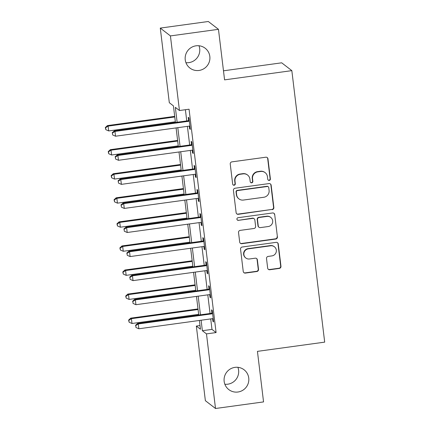 <?xml version="1.0" encoding="UTF-8"?>
<svg xmlns="http://www.w3.org/2000/svg" width="430" height="430" viewBox="0 0 430 430"><rect width="100%" height="100%" fill="white"/><g stroke="black" fill="none" stroke-linecap="round" stroke-linejoin="round"><path stroke-width="0.64" d="M269.234 180.423A1.344 1.322 127.6 0 0 270.389 178.918L267.96 158.837A1.919 1.887 127.6 0 0 265.848 157.208L231.894 161.868A1.919 1.887 127.6 0 0 230.238 164.013L232.668 184.094A1.344 1.322 127.6 0 0 234.151 185.239A1.344 1.322 127.6 0 0 235.307 183.734L234.995 181.137A6.138 6.042 127.6 0 1 240.3 174.257L243.127 173.87A6.138 6.042 127.6 0 1 249.894 179.09L250.212 181.691A1.344 1.322 127.6 0 0 251.69 182.831A1.344 1.322 127.6 0 0 252.851 181.326L252.534 178.729A6.138 6.042 127.6 0 1 257.839 171.85L260.671 171.463A6.138 6.042 127.6 0 1 267.438 176.682L267.75 179.283A1.344 1.322 127.6 0 0 269.234 180.423M268.121 180.052A1.344 1.322 127.6 0 0 270.115 178.708L267.686 158.627A1.919 1.887 127.6 0 0 267.105 157.477M233.038 184.862A1.344 1.322 127.6 0 0 235.033 183.524L234.721 180.923L234.995 181.137M250.577 182.454A1.344 1.322 127.6 0 0 252.577 181.116L252.259 178.514L252.534 178.729M234.952 367.37A12.513 12.314 127.6 0 0 228.803 389.596A12.513 12.314 127.6 0 0 248.379 382.85A12.513 12.314 127.6 0 0 234.952 367.37M224.847 384.243A12.513 12.314 127.6 0 0 237.898 367.317M196.037 45.811A12.513 12.314 127.6 0 0 189.888 68.037A12.513 12.314 127.6 0 0 209.464 61.291A12.513 12.314 127.6 0 0 196.037 45.811M185.932 62.683A12.513 12.314 127.6 0 0 198.988 45.757M267.664 268.11A1.919 1.887 127.6 0 0 269.782 269.744L279.306 268.433A1.919 1.887 127.6 0 0 280.962 266.288L278.264 243.982A1.919 1.887 127.6 0 0 276.151 242.353L242.197 247.013A1.919 1.887 127.6 0 0 240.542 249.158L243.24 271.464A1.919 1.887 127.6 0 0 245.358 273.093L256.861 271.513A1.919 1.887 127.6 0 0 258.521 269.368L257.366 259.822A1.919 1.887 127.6 0 0 255.248 258.188L249.545 258.973A5.133 5.053 127.6 0 1 244.036 252.62A5.133 5.053 127.6 0 1 248.32 248.862L270.669 245.793A5.133 5.053 127.6 0 1 276.178 252.147A5.133 5.053 127.6 0 1 271.894 255.904L268.169 256.42A1.919 1.887 127.6 0 0 266.514 258.564L267.664 268.11M175.435 122.485L173.424 105.877L169.312 102.706L160.282 28.09L208.319 21.5L218.462 29.321L224.578 79.867L291.836 70.638L324.688 342.135L257.436 351.364L263.552 401.91L215.511 408.5L205.368 400.679L196.338 326.064L200.45 329.235L199.391 320.463M218.462 29.321L170.425 35.916L179.455 110.526L175.343 107.355L177.144 122.254M210.711 318.91L211.979 329.396L216.091 332.567L189.06 109.209L179.455 110.526M216.091 332.567L206.481 333.884L215.511 408.5M272.195 209.657A1.919 1.887 127.6 0 0 273.851 207.507L271.153 185.206A1.919 1.887 127.6 0 0 269.035 183.572L235.086 188.232A1.919 1.887 127.6 0 0 233.431 190.382L236.129 212.683A1.919 1.887 127.6 0 0 238.242 214.312L271.921 209.442A1.919 1.887 127.6 0 0 273.577 207.298L270.878 184.991A1.919 1.887 127.6 0 0 270.298 183.846M274.711 214.597L277.409 236.898A1.919 1.887 127.6 0 1 275.748 239.048L241.8 243.702A1.919 1.887 127.6 0 1 239.687 242.074L238.532 232.528A1.919 1.887 127.6 0 1 240.187 230.378L253.958 228.491A1.919 1.887 127.6 0 0 255.613 226.341L254.845 220.009A1.919 1.887 127.6 0 0 252.732 218.381L238.397 220.343A1.344 1.322 127.6 0 1 236.957 218.682A1.344 1.322 127.6 0 1 238.075 217.698L272.593 212.963A1.919 1.887 127.6 0 1 274.711 214.597L277.409 236.898M185.394 109.715L186.754 120.932M187.41 126.361L189.662 145.001M190.323 150.43L192.575 169.071M193.231 174.499L195.489 193.14M196.144 198.569L198.402 217.209M199.058 222.638L201.315 241.278M201.971 246.702L204.228 265.348M204.884 270.771L207.142 289.417M207.798 294.84L210.055 313.486M189.307 126.13L189.635 128.855L190.323 129.387L188.926 117.831L188.238 117.304L188.619 120.438M192.221 150.199L192.549 152.924L193.237 153.456L191.839 141.9L191.151 141.373L191.533 144.507M195.134 174.268L195.462 176.993L196.15 177.525L194.747 165.969L194.064 165.442L194.441 168.576M198.047 198.338L198.375 201.063L199.058 201.595L197.66 190.038L196.978 189.512L197.354 192.645M200.955 222.407L201.288 225.132L201.971 225.659L200.573 214.108L199.891 213.581L200.267 216.709M203.868 246.476L204.202 249.201L204.884 249.728L203.487 238.177L202.804 237.65L203.18 240.778M206.782 270.545L207.115 273.27L207.798 273.797L206.4 262.246L205.712 261.719L206.094 264.848M209.695 294.614L210.023 297.34L210.711 297.866L209.313 286.315L208.625 285.783L209.007 288.917M212.608 318.684L212.936 321.409L213.624 321.936L212.226 310.385L211.538 309.853L211.92 312.986M291.836 70.638L281.693 62.818L223.482 70.805M160.282 28.09L170.425 35.916M200.009 325.558L196.338 326.064M198.735 315.039L196.478 296.394M195.822 290.97L193.564 272.324M192.909 266.901L190.651 248.255M189.995 242.832L187.738 224.186M187.082 218.762L184.825 200.122M184.169 194.693L181.917 176.053M181.256 170.624L179.004 151.983M178.348 146.555L176.09 127.914M201.1 320.226L202.369 330.713L206.481 333.884M177.8 127.678L180.057 146.318M180.713 151.747L182.97 170.387M183.626 175.816L185.884 194.457M186.539 199.885L188.797 218.526M189.453 223.955L191.705 242.595M192.366 248.024L194.618 266.664M195.279 272.093L197.531 290.734M198.187 296.162L200.445 314.803M211.979 329.396L202.369 330.713M189.635 128.855L190.248 128.774M192.549 152.924L193.161 152.844M195.462 176.993L196.075 176.913M198.375 201.063L198.988 200.982M201.288 225.132L201.901 225.051M204.202 249.201L204.809 249.115M207.115 273.27L207.722 273.184M210.023 297.34L210.635 297.254M212.936 321.409L213.549 321.323M265.149 172.65L264.875 172.441A6.138 6.042 127.6 0 0 260.397 171.253L260.671 171.463M252.259 178.514A6.138 6.042 127.6 0 1 257.565 171.64L260.397 171.253M247.61 175.058L247.336 174.843A6.138 6.042 127.6 0 0 242.853 173.661L243.127 173.87M234.721 180.923A6.138 6.042 127.6 0 1 240.026 174.048L242.853 173.661M236.71 213.834A1.919 1.887 127.6 0 0 237.967 214.102L271.921 209.442M268.761 187.647A1.344 1.322 127.6 0 0 267.283 186.502L237.484 190.592A1.344 1.322 127.6 0 0 236.323 192.097L236.65 194.838A6.138 6.042 127.6 0 0 243.423 200.057L263.789 197.262A6.138 6.042 127.6 0 0 269.094 190.388L268.761 187.647M268.261 186.765L267.987 186.55A1.344 1.322 127.6 0 0 267.008 186.292L267.283 186.502M238.94 198.87L238.666 198.66A6.138 6.042 127.6 0 1 236.376 194.629L236.048 191.887A1.344 1.322 127.6 0 1 237.209 190.382L267.008 186.292M240.268 243.219A1.919 1.887 127.6 0 0 241.526 243.493L275.474 238.833A1.919 1.887 127.6 0 0 277.135 236.683M254.135 218.746L253.861 218.537A1.919 1.887 127.6 0 0 252.458 218.166L238.397 220.343M237.285 219.972A1.344 1.322 127.6 0 0 238.123 220.133M268.245 226.529A5.133 5.053 127.6 0 0 270.766 217.408A5.133 5.053 127.6 0 0 267.019 216.419L259.145 217.499A1.919 1.887 127.6 0 0 257.489 219.649L258.253 225.981A1.919 1.887 127.6 0 0 260.37 227.61L268.245 226.529M270.766 217.408L270.491 217.198A5.133 5.053 127.6 0 0 266.745 216.204L267.019 216.419M258.967 227.239L258.693 227.029A1.919 1.887 127.6 0 1 257.978 225.766L257.215 219.434A1.919 1.887 127.6 0 1 258.871 217.284L266.745 216.204M274.437 214.382A1.919 1.887 127.6 0 0 273.851 213.237M274.415 246.788L274.141 246.573A5.133 5.053 127.6 0 0 270.395 245.584L270.669 245.793M245.799 257.984L245.525 257.769A5.133 5.053 127.6 0 1 248.046 248.648L270.395 245.584M243.821 272.609A1.919 1.887 127.6 0 0 245.084 272.883L256.586 271.303A1.919 1.887 127.6 0 0 258.247 269.153L257.092 259.613A1.919 1.887 127.6 0 0 256.506 258.462M268.25 269.261A1.919 1.887 127.6 0 0 269.508 269.529L279.032 268.223A1.919 1.887 127.6 0 0 280.688 266.073L277.99 243.772A1.919 1.887 127.6 0 0 277.409 242.622M174.693 116.363L107.43 125.592L108.113 126.119L108.699 130.935L175.349 121.787M174.768 116.976L108.113 126.119L105.587 127.748L105.312 127.538L105.818 129.672L105.587 127.748M108.699 130.935L105.818 129.672M105.312 127.538L107.43 125.592M188.372 121.335L187.684 120.803L114.283 130.876L114.966 131.408L188.372 121.335A1.956 1.924 127.6 0 0 189.071 121.099L189.302 120.964M112.44 133.037L112.671 134.961L112.44 133.037L114.966 131.408L115.552 136.219L188.953 126.146A1.956 1.924 127.6 0 1 189.689 126.189L189.942 126.253M187.684 120.803A1.956 1.924 127.6 0 0 188.388 120.567L189.2 120.104M114.283 130.876L112.165 132.822M112.671 134.961L115.552 136.219M177.606 140.433L110.343 149.661L111.026 150.188L111.612 155.004L178.262 145.856M177.676 141.045L111.026 150.188L108.5 151.817L108.226 151.607L108.731 153.741L108.5 151.817M111.612 155.004L108.731 153.741M108.226 151.607L110.343 149.661M180.519 164.502L113.257 173.731L113.939 174.257L114.525 179.073L181.175 169.925M180.589 165.115L113.939 174.257L111.413 175.886L111.139 175.676L111.644 177.81L111.413 175.886M114.525 179.073L111.644 177.81M111.139 175.676L113.257 173.731M183.427 188.571L116.17 197.8L116.852 198.327L117.433 203.143L184.088 193.994M183.502 189.184L116.852 198.327L114.326 199.955L114.052 199.746L114.557 201.88L114.326 199.955M117.433 203.143L114.557 201.88M114.052 199.746L116.17 197.8M191.285 145.404L190.597 144.872L117.196 154.945L117.879 155.477L191.285 145.404A1.956 1.924 127.6 0 0 191.984 145.168L192.215 145.034M115.353 157.1L115.584 159.03L115.353 157.1L117.879 155.477L118.465 160.288L191.866 150.215A1.956 1.924 127.6 0 1 192.602 150.258L192.855 150.323M190.597 144.872A1.956 1.924 127.6 0 0 191.296 144.636L192.113 144.174M117.196 154.945L115.079 156.891M115.584 159.03L118.465 160.288M194.199 169.474L193.511 168.942L120.11 179.014L120.792 179.541L194.199 169.474A1.956 1.924 127.6 0 0 194.898 169.232L195.129 169.103M118.266 181.17L118.497 183.099L118.266 181.17L120.792 179.541L121.373 184.357L194.779 174.284A1.956 1.924 127.6 0 1 195.516 174.327L195.768 174.392M193.511 168.942A1.956 1.924 127.6 0 0 194.209 168.705L195.026 168.243M120.11 179.014L117.992 180.96M118.497 183.099L121.373 184.357M197.107 193.543L196.424 193.011L123.023 203.084L123.706 203.61L197.107 193.543A1.956 1.924 127.6 0 0 197.811 193.301L198.042 193.172M121.179 205.239L121.41 207.169L121.179 205.239L123.706 203.61L124.286 208.426L197.692 198.354A1.956 1.924 127.6 0 1 198.424 198.397L198.681 198.461M196.424 193.011A1.956 1.924 127.6 0 0 197.123 192.774L197.934 192.312M123.023 203.084L120.905 205.029M121.41 207.169L124.286 208.426M186.34 212.64L119.078 221.869L119.766 222.396L120.346 227.207L186.996 218.064M186.416 213.248L119.766 222.396L117.234 224.025L116.96 223.81L117.471 225.949L117.234 224.025M120.346 227.207L117.471 225.949M116.96 223.81L119.078 221.869M200.02 217.612L199.337 217.08L125.931 227.153L126.619 227.68L200.02 217.612A1.956 1.924 127.6 0 0 200.724 217.37L200.955 217.241M124.087 229.308L124.324 231.232L124.087 229.308L126.619 227.68L127.199 232.496L200.606 222.423A1.956 1.924 127.6 0 1 201.337 222.466L201.595 222.53M199.337 217.08A1.956 1.924 127.6 0 0 200.036 216.844L200.848 216.381M125.931 227.153L123.813 229.099M124.324 231.232L127.199 232.496M189.254 236.704L121.991 245.933L122.679 246.465L123.259 251.276L189.909 242.133M189.329 237.317L122.679 246.465L120.147 248.094L119.873 247.879L120.384 250.018L120.147 248.094M123.259 251.276L120.384 250.018M119.873 247.879L121.991 245.933M192.167 260.774L124.904 270.002L125.592 270.534L126.173 275.345L192.823 266.202M192.242 261.386L125.592 270.534L123.061 272.163L122.786 271.948L123.297 274.087L123.061 272.163M126.173 275.345L123.297 274.087M122.786 271.948L124.904 270.002M195.08 284.843L127.817 294.072L128.506 294.604L129.086 299.414L195.736 290.271M195.155 285.456L128.506 294.604L125.974 296.232L125.7 296.017L126.205 298.157L125.974 296.232M129.086 299.414L126.205 298.157M125.7 296.017L127.817 294.072M202.933 241.676L202.25 241.149L128.844 251.222L129.532 251.749L202.933 241.676A1.956 1.924 127.6 0 0 203.637 241.44L203.868 241.311M127.001 253.377L127.237 255.302L127.001 253.377L129.532 251.749L130.113 256.565L203.519 246.492A1.956 1.924 127.6 0 1 204.25 246.535L204.508 246.6M202.25 241.149A1.956 1.924 127.6 0 0 202.949 240.913L203.761 240.451M128.844 251.222L126.726 253.168M127.237 255.302L130.113 256.565M205.846 265.745L205.164 265.219L131.757 275.291L132.445 275.818L205.846 265.745A1.956 1.924 127.6 0 0 206.545 265.509L206.776 265.38M129.914 277.447L130.15 279.371L129.914 277.447L132.445 275.818L133.026 280.634L206.427 270.561A1.956 1.924 127.6 0 1 207.163 270.604L207.421 270.669M205.164 265.219A1.956 1.924 127.6 0 0 205.862 264.982L206.674 264.52M131.757 275.291L129.64 277.237M130.15 279.371L133.026 280.634M208.76 289.815L208.072 289.288L134.671 299.361L135.359 299.887L208.76 289.815A1.956 1.924 127.6 0 0 209.458 289.578L209.689 289.449M132.827 301.516L133.058 303.44L132.827 301.516L135.359 299.887L135.939 304.703L209.34 294.631A1.956 1.924 127.6 0 1 210.076 294.668L210.329 294.733M208.072 289.288A1.956 1.924 127.6 0 0 208.776 289.051L209.587 288.589M134.671 299.361L132.553 301.306M133.058 303.44L135.939 304.703M197.994 308.912L130.731 318.141L131.413 318.673L131.999 323.484L198.649 314.341M198.069 309.525L131.413 318.673L128.887 320.296L128.613 320.087L129.118 322.226L128.887 320.296M131.999 323.484L129.118 322.226M128.613 320.087L130.731 318.141M211.673 313.884L210.985 313.357L137.584 323.43L138.267 323.957L211.673 313.884A1.956 1.924 127.6 0 0 212.372 313.647L212.603 313.518M135.74 325.585L135.971 327.51L135.74 325.585L138.267 323.957L138.852 328.773L212.253 318.7A1.956 1.924 127.6 0 1 212.99 318.738L213.242 318.802M210.985 313.357A1.956 1.924 127.6 0 0 211.689 313.121L212.501 312.658M137.584 323.43L135.466 325.376M135.971 327.51L138.852 328.773M270.115 178.708L270.389 178.918M235.033 183.524L235.307 183.734M252.577 181.116L252.851 181.326M257.565 171.64L257.839 171.85M240.026 174.048L240.3 174.257M267.686 158.627L267.96 158.837M237.967 214.102L238.242 214.312M270.878 184.991L271.153 185.206M273.577 207.298L273.851 207.507M237.209 190.382L237.484 190.592M236.048 191.887L236.323 192.097M236.376 194.629L236.65 194.838M275.474 238.833L275.748 239.048M241.526 243.493L241.8 243.702M252.458 218.166L252.732 218.381M258.871 217.284L259.145 217.499M257.215 219.434L257.489 219.649M257.978 225.766L258.253 225.981M248.046 248.648L248.32 248.862M257.092 259.613L257.366 259.822M258.247 269.153L258.521 269.368M256.586 271.303L256.861 271.513M245.084 272.883L245.358 273.093M277.99 243.772L278.264 243.982M280.688 266.073L280.962 266.288M279.032 268.223L279.306 268.433M269.508 269.529L269.782 269.744M189.071 121.099L188.388 120.567M191.984 145.168L191.296 144.636M194.898 169.232L194.209 168.705M197.811 193.301L197.123 192.774M200.724 217.37L200.036 216.844M203.637 241.44L202.949 240.913M206.545 265.509L205.862 264.982M209.458 289.578L208.776 289.051M212.372 313.647L211.689 313.121"/></g></svg>
